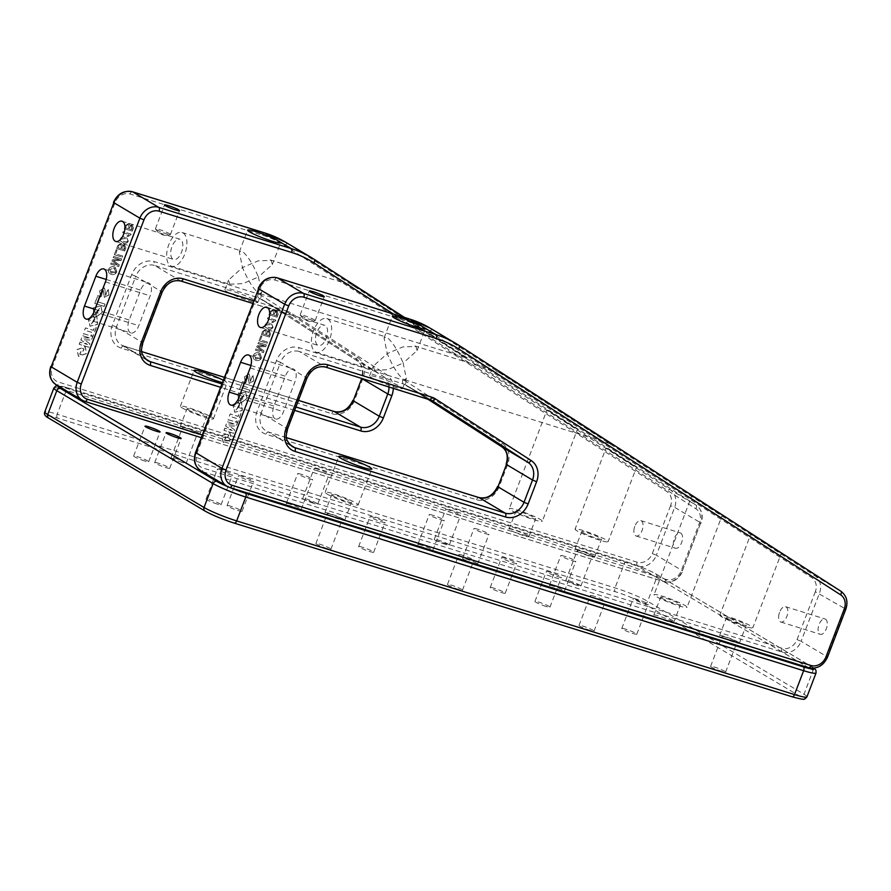<?xml version="1.0" encoding="UTF-8"?>
<svg xmlns="http://www.w3.org/2000/svg" width="891" height="891" viewBox="0 0 891 891"><rect width="100%" height="100%" fill="white"/><g stroke="black" fill="none" stroke-linecap="round" stroke-linejoin="round"><path stroke-width="0.67" stroke-dasharray="4.46 3.34" d="M144.787 461.015A8.03 0.835 -159.1 0 1 137.214 458.141A8.03 0.835 -159.1 0 1 133.661 456.003A8.03 0.835 -159.1 0 1 137.548 456.715A8.03 0.835 -159.1 0 1 145.11 459.589A8.03 0.835 -159.1 0 1 148.663 461.727A8.03 0.835 -159.1 0 1 144.787 461.015M221.313 469.902A8.03 0.835 20.9 0 0 217.426 469.178A8.03 0.835 20.9 0 0 220.979 471.328A8.03 0.835 20.9 0 0 228.553 474.201A8.03 0.835 20.9 0 0 232.44 474.914A8.03 0.835 20.9 0 0 228.887 472.776A8.03 0.835 20.9 0 0 221.313 469.902M217.159 504.039A8.03 0.835 -159.1 0 1 209.585 501.165A8.03 0.835 -159.1 0 1 206.033 499.027A8.03 0.835 -159.1 0 1 209.92 499.74A8.03 0.835 -159.1 0 1 217.482 502.613A8.03 0.835 -159.1 0 1 221.035 504.752A8.03 0.835 -159.1 0 1 217.159 504.039M477.866 529.265A8.03 0.835 20.9 0 0 473.979 528.552A8.03 0.835 20.9 0 0 477.531 530.691A8.03 0.835 20.9 0 0 485.105 533.575A8.03 0.835 20.9 0 0 488.981 534.288A8.03 0.835 20.9 0 0 485.428 532.15A8.03 0.835 20.9 0 0 477.866 529.265M473.7 563.413A8.03 0.835 -159.1 0 1 466.138 560.539A8.03 0.835 -159.1 0 1 462.585 558.401A8.03 0.835 -159.1 0 1 466.472 559.114A8.03 0.835 -159.1 0 1 474.034 561.987A8.03 0.835 -159.1 0 1 477.587 564.126A8.03 0.835 -159.1 0 1 473.7 563.413M550.237 572.289A8.03 0.835 20.9 0 0 546.35 571.577A8.03 0.835 20.9 0 0 549.903 573.715A8.03 0.835 20.9 0 0 557.476 576.6A8.03 0.835 20.9 0 0 561.352 577.312A8.03 0.835 20.9 0 0 557.799 575.174A8.03 0.835 20.9 0 0 550.237 572.289M546.072 606.437A8.03 0.835 -159.1 0 1 538.509 603.563A8.03 0.835 -159.1 0 1 534.956 601.425A8.03 0.835 -159.1 0 1 538.843 602.138A8.03 0.835 -159.1 0 1 546.406 605.011A8.03 0.835 -159.1 0 1 549.959 607.15A8.03 0.835 -159.1 0 1 546.072 606.437M331.185 514.341A8.03 0.835 20.9 0 0 327.298 513.628A8.03 0.835 20.9 0 0 330.851 515.766A8.03 0.835 20.9 0 0 338.413 518.651A8.03 0.835 20.9 0 0 342.3 519.364A8.03 0.835 20.9 0 0 338.747 517.226A8.03 0.835 20.9 0 0 331.185 514.341M327.019 548.488A8.03 0.835 -159.1 0 1 319.457 545.615A8.03 0.835 -159.1 0 1 315.904 543.477A8.03 0.835 -159.1 0 1 319.78 544.189A8.03 0.835 -159.1 0 1 327.353 547.063A8.03 0.835 -159.1 0 1 330.906 549.201A8.03 0.835 -159.1 0 1 327.019 548.488M186.431 428.293A8.03 0.835 20.9 0 0 182.555 427.58A8.03 0.835 20.9 0 0 186.108 429.718A8.03 0.835 20.9 0 0 193.67 432.603A8.03 0.835 20.9 0 0 197.557 433.316A8.03 0.835 20.9 0 0 194.004 431.177A8.03 0.835 20.9 0 0 186.431 428.293M182.276 462.44A8.03 0.835 -159.1 0 1 174.703 459.567A8.03 0.835 -159.1 0 1 171.15 457.428A8.03 0.835 -159.1 0 1 175.037 458.141A8.03 0.835 -159.1 0 1 182.61 461.015A8.03 0.835 -159.1 0 1 186.163 463.153A8.03 0.835 -159.1 0 1 182.276 462.44M462.752 555.305A8.03 0.835 20.9 0 0 458.865 554.592A8.03 0.835 20.9 0 0 462.418 556.73A8.03 0.835 20.9 0 0 469.98 559.604A8.03 0.835 20.9 0 0 473.867 560.316A8.03 0.835 20.9 0 0 470.314 558.178A8.03 0.835 20.9 0 0 462.752 555.305M458.587 589.452A8.03 0.835 -159.1 0 1 451.024 586.579A8.03 0.835 -159.1 0 1 447.471 584.44A8.03 0.835 -159.1 0 1 451.347 585.153A8.03 0.835 -159.1 0 1 458.921 588.027A8.03 0.835 -159.1 0 1 462.474 590.165A8.03 0.835 -159.1 0 1 458.587 589.452M317.998 469.256A8.03 0.835 20.9 0 0 314.122 468.543A8.03 0.835 20.9 0 0 317.675 470.682A8.03 0.835 20.9 0 0 325.237 473.555A8.03 0.835 20.9 0 0 329.124 474.268A8.03 0.835 20.9 0 0 325.571 472.13A8.03 0.835 20.9 0 0 317.998 469.256M313.844 503.404A8.03 0.835 -159.1 0 1 306.27 500.53A8.03 0.835 -159.1 0 1 302.728 498.392A8.03 0.835 -159.1 0 1 306.604 499.105A8.03 0.835 -159.1 0 1 314.178 501.978A8.03 0.835 -159.1 0 1 317.731 504.117A8.03 0.835 -159.1 0 1 313.844 503.404M594.319 596.268A8.03 0.835 20.9 0 0 590.432 595.544A8.03 0.835 20.9 0 0 593.985 597.694A8.03 0.835 20.9 0 0 601.559 600.567A8.03 0.835 20.9 0 0 605.435 601.28A8.03 0.835 20.9 0 0 601.882 599.142A8.03 0.835 20.9 0 0 594.319 596.268M590.154 630.405A8.03 0.835 -159.1 0 1 582.591 627.531A8.03 0.835 -159.1 0 1 579.039 625.393A8.03 0.835 -159.1 0 1 582.926 626.106A8.03 0.835 -159.1 0 1 590.488 628.979A8.03 0.835 -159.1 0 1 594.041 631.118A8.03 0.835 -159.1 0 1 590.154 630.405M449.565 510.22A8.03 0.835 20.9 0 0 445.689 509.507A8.03 0.835 20.9 0 0 449.242 511.646A8.03 0.835 20.9 0 0 456.805 514.519A8.03 0.835 20.9 0 0 460.692 515.232A8.03 0.835 20.9 0 0 457.139 513.093A8.03 0.835 20.9 0 0 449.565 510.22M445.411 544.356A8.03 0.835 -159.1 0 1 437.849 541.483A8.03 0.835 -159.1 0 1 434.296 539.345A8.03 0.835 -159.1 0 1 438.172 540.057A8.03 0.835 -159.1 0 1 445.745 542.931A8.03 0.835 -159.1 0 1 449.298 545.08A8.03 0.835 -159.1 0 1 445.411 544.356M725.887 637.221A8.03 0.835 20.9 0 0 722 636.508A8.03 0.835 20.9 0 0 725.552 638.647A8.03 0.835 20.9 0 0 733.126 641.52A8.03 0.835 20.9 0 0 737.002 642.233A8.03 0.835 20.9 0 0 733.449 640.094A8.03 0.835 20.9 0 0 725.887 637.221M721.721 671.368A8.03 0.835 -159.1 0 1 714.159 668.495A8.03 0.835 -159.1 0 1 710.606 666.357A8.03 0.835 -159.1 0 1 714.493 667.069A8.03 0.835 -159.1 0 1 722.055 669.943A8.03 0.835 -159.1 0 1 725.608 672.081A8.03 0.835 -159.1 0 1 721.721 671.368M581.144 551.173A8.03 0.835 20.9 0 0 577.257 550.46A8.03 0.835 20.9 0 0 580.809 552.598A8.03 0.835 20.9 0 0 588.372 555.472A8.03 0.835 20.9 0 0 592.259 556.184A8.03 0.835 20.9 0 0 588.706 554.046A8.03 0.835 20.9 0 0 581.144 551.173M576.978 585.32A8.03 0.835 -159.1 0 1 569.416 582.447A8.03 0.835 -159.1 0 1 565.863 580.308A8.03 0.835 -159.1 0 1 569.739 581.021A8.03 0.835 -159.1 0 1 577.312 583.895A8.03 0.835 -159.1 0 1 580.865 586.033A8.03 0.835 -159.1 0 1 576.978 585.32M564.694 556.307A8.03 0.835 20.9 0 0 560.818 555.594A8.03 0.835 20.9 0 0 564.371 557.733A8.03 0.835 20.9 0 0 571.933 560.606A8.03 0.835 20.9 0 0 575.82 561.319A8.03 0.835 20.9 0 0 572.267 559.18A8.03 0.835 20.9 0 0 564.694 556.307M553.3 586.144A8.03 0.835 20.9 0 0 549.424 585.432A8.03 0.835 20.9 0 0 552.977 587.57A8.03 0.835 20.9 0 0 560.539 590.443A8.03 0.835 20.9 0 0 564.426 591.167A8.03 0.835 20.9 0 0 560.873 589.018A8.03 0.835 20.9 0 0 553.3 586.144M637.076 599.331A8.03 0.835 20.9 0 0 633.189 598.618A8.03 0.835 20.9 0 0 636.742 600.757A8.03 0.835 20.9 0 0 644.304 603.63A8.03 0.835 20.9 0 0 648.191 604.343A8.03 0.835 20.9 0 0 644.638 602.205A8.03 0.835 20.9 0 0 637.076 599.331M625.671 629.169A8.03 0.835 20.9 0 0 621.795 628.456A8.03 0.835 20.9 0 0 625.348 630.594A8.03 0.835 20.9 0 0 632.911 633.468A8.03 0.835 20.9 0 0 636.798 634.192A8.03 0.835 20.9 0 0 633.245 632.042A8.03 0.835 20.9 0 0 625.671 629.169M433.126 515.343A8.03 0.835 20.9 0 0 429.25 514.63A8.03 0.835 20.9 0 0 432.803 516.769A8.03 0.835 20.9 0 0 440.366 519.642A8.03 0.835 20.9 0 0 444.253 520.355A8.03 0.835 20.9 0 0 440.7 518.217A8.03 0.835 20.9 0 0 433.126 515.343M421.733 545.192A8.03 0.835 20.9 0 0 417.846 544.479A8.03 0.835 20.9 0 0 421.398 546.617A8.03 0.835 20.9 0 0 428.972 549.491A8.03 0.835 20.9 0 0 432.859 550.204A8.03 0.835 20.9 0 0 429.306 548.065A8.03 0.835 20.9 0 0 421.733 545.192M505.498 558.367A8.03 0.835 20.9 0 0 501.622 557.655A8.03 0.835 20.9 0 0 505.175 559.793A8.03 0.835 20.9 0 0 512.737 562.667A8.03 0.835 20.9 0 0 516.624 563.379A8.03 0.835 20.9 0 0 513.071 561.241A8.03 0.835 20.9 0 0 505.498 558.367M494.104 588.216A8.03 0.835 20.9 0 0 490.228 587.503A8.03 0.835 20.9 0 0 493.781 589.642A8.03 0.835 20.9 0 0 501.343 592.515A8.03 0.835 20.9 0 0 505.23 593.228A8.03 0.835 20.9 0 0 501.678 591.089A8.03 0.835 20.9 0 0 494.104 588.216M301.559 474.391A8.03 0.835 20.9 0 0 297.683 473.667A8.03 0.835 20.9 0 0 301.236 475.805A8.03 0.835 20.9 0 0 308.798 478.69A8.03 0.835 20.9 0 0 312.685 479.403A8.03 0.835 20.9 0 0 309.132 477.264A8.03 0.835 20.9 0 0 301.559 474.391M290.165 504.228A8.03 0.835 20.9 0 0 286.278 503.515A8.03 0.835 20.9 0 0 289.831 505.654A8.03 0.835 20.9 0 0 297.405 508.527A8.03 0.835 20.9 0 0 301.281 509.24A8.03 0.835 20.9 0 0 297.728 507.102A8.03 0.835 20.9 0 0 290.165 504.228M373.93 517.404A8.03 0.835 20.9 0 0 370.055 516.691A8.03 0.835 20.9 0 0 373.607 518.829A8.03 0.835 20.9 0 0 381.17 521.714A8.03 0.835 20.9 0 0 385.057 522.427A8.03 0.835 20.9 0 0 381.504 520.288A8.03 0.835 20.9 0 0 373.93 517.404M362.537 547.252A8.03 0.835 20.9 0 0 358.65 546.539A8.03 0.835 20.9 0 0 362.203 548.678A8.03 0.835 20.9 0 0 369.776 551.551A8.03 0.835 20.9 0 0 373.663 552.264A8.03 0.835 20.9 0 0 370.11 550.126A8.03 0.835 20.9 0 0 362.537 547.252M158.598 463.275A8.03 0.835 20.9 0 0 154.711 462.552A8.03 0.835 20.9 0 0 158.264 464.701A8.03 0.835 20.9 0 0 165.837 467.575A8.03 0.835 20.9 0 0 169.713 468.287A8.03 0.835 20.9 0 0 166.16 466.149A8.03 0.835 20.9 0 0 158.598 463.275M242.363 476.451A8.03 0.835 20.9 0 0 238.487 475.738A8.03 0.835 20.9 0 0 242.04 477.877A8.03 0.835 20.9 0 0 249.603 480.75A8.03 0.835 20.9 0 0 253.489 481.463A8.03 0.835 20.9 0 0 249.937 479.325A8.03 0.835 20.9 0 0 242.363 476.451M230.969 506.3A8.03 0.835 20.9 0 0 227.082 505.576A8.03 0.835 20.9 0 0 230.635 507.725A8.03 0.835 20.9 0 0 238.209 510.599A8.03 0.835 20.9 0 0 242.096 511.311A8.03 0.835 20.9 0 0 238.543 509.173A8.03 0.835 20.9 0 0 230.969 506.3M81.237 354.785L79.811 354.25L82.518 348.414L84.122 349.005L81.237 354.785M81.092 354.696L79.667 354.161L82.373 348.325L83.977 348.916L81.092 354.696M77.005 349.584L85.146 346.733L86.46 353.426L78.408 356.322L77.005 349.584M77.149 349.673L85.291 346.811L86.605 353.504L78.553 356.4L77.149 349.673M156.337 229.622A8.03 0.835 20.9 0 0 163.989 232.963A8.03 0.835 20.9 0 0 170.248 234.623A8.03 0.835 20.9 0 0 170.415 234.533A8.03 0.835 20.9 0 0 169.49 233.72A8.03 0.835 20.9 0 0 161.193 230.145A8.03 0.835 20.9 0 0 155.413 228.809A8.03 0.835 20.9 0 0 155.48 228.987A8.03 0.835 20.9 0 0 156.337 229.622M170.248 234.623L165.47 235.436L165.626 234.856L158.598 232.662C162.741 235.168 165.091 235.903 165.626 234.856L179.926 239.222A10.603 5.446 107.3 0 1 180.539 239.49A10.603 5.446 107.3 0 1 181.775 251.574A10.603 5.446 107.3 0 1 173.622 259.459A10.603 5.446 107.3 0 1 173.01 259.192A10.603 5.446 107.3 0 1 171.774 247.108A10.603 5.446 107.3 0 1 179.926 239.222M229.711 284.184L242.853 283.661L258.412 277.012C252.955 264.092 247.575 255.539 242.252 251.362L241.338 250.939L239.311 251.919L242.497 267.545L258.056 260.896L271.198 260.372L272.323 264.527L258.412 277.012L261.586 292.638L259.571 293.618L258.657 293.195C253.334 289.007 247.943 280.465 242.497 267.545L228.586 280.03L229.711 284.184M183.045 232.93A17.664 9.077 107.3 0 1 185.105 253.066A17.664 9.077 107.3 0 1 171.529 266.209A17.664 9.077 107.3 0 1 170.504 265.752A17.664 9.077 107.3 0 1 168.444 245.615A17.664 9.077 107.3 0 1 182.031 232.473A17.664 9.077 107.3 0 1 183.045 232.93M466.205 357.814L355.721 286.679L466.761 358.126L259.571 293.618M680.791 533.13A8.03 4.121 107.3 0 1 681.726 542.285A8.03 4.121 107.3 0 1 675.556 548.266A8.03 4.121 107.3 0 1 675.1 548.054A8.03 4.121 107.3 0 1 674.153 538.899A8.03 4.121 107.3 0 1 680.334 532.929A8.03 4.121 107.3 0 1 680.791 533.13M641.32 520.845A8.03 4.121 107.3 0 1 642.255 530A8.03 4.121 107.3 0 1 636.085 535.981A8.03 4.121 107.3 0 1 635.628 535.769A8.03 4.121 107.3 0 1 634.347 527.728A8.03 4.121 107.3 0 1 634.748 526.447A8.03 4.121 107.3 0 1 640.863 520.645A8.03 4.121 107.3 0 1 641.32 520.845M582.914 532.718A10.603 1.103 20.9 0 0 593.874 537.429A10.603 1.103 20.9 0 0 601.503 539.2A10.603 1.103 20.9 0 0 600.278 538.119A10.603 1.103 20.9 0 0 589.319 533.408A10.603 1.103 20.9 0 0 581.689 531.637A10.603 1.103 20.9 0 0 582.914 532.718M593.439 556.029A10.603 1.103 -159.1 0 1 594.665 557.109A10.603 1.103 -159.1 0 1 587.035 555.338A10.603 1.103 -159.1 0 1 576.076 550.627A10.603 1.103 -159.1 0 1 574.851 549.547A10.603 1.103 -159.1 0 1 582.48 551.317A10.603 1.103 -159.1 0 1 593.439 556.029M634.292 466.015L608.297 449.287L636.53 467.263L608.096 541.717A17.664 1.849 20.9 0 0 606.069 539.924A17.664 1.849 20.9 0 0 587.804 532.072A17.664 1.849 20.9 0 0 575.096 529.12A17.664 1.849 20.9 0 0 577.123 530.913A17.664 1.849 20.9 0 0 595.388 538.765A17.664 1.849 20.9 0 0 608.096 541.717M517.125 512.236A10.603 1.103 20.9 0 0 528.085 516.947A10.603 1.103 20.9 0 0 535.714 518.718A10.603 1.103 20.9 0 0 534.5 517.638A10.603 1.103 20.9 0 0 523.54 512.926A10.603 1.103 20.9 0 0 515.911 511.156A10.603 1.103 20.9 0 0 517.125 512.236M527.661 535.547A10.603 1.103 -159.1 0 1 528.875 536.627A10.603 1.103 -159.1 0 1 521.246 534.856A10.603 1.103 -159.1 0 1 510.287 530.145A10.603 1.103 -159.1 0 1 509.073 529.065A10.603 1.103 -159.1 0 1 516.702 530.836A10.603 1.103 -159.1 0 1 527.661 535.547M575.207 427.981L549.212 411.252L577.457 429.228L542.318 521.246A17.664 1.849 20.9 0 0 540.28 519.442A17.664 1.849 20.9 0 0 522.026 511.59A17.664 1.849 20.9 0 0 509.307 508.638A17.664 1.849 20.9 0 0 511.334 510.432A17.664 1.849 20.9 0 0 529.599 518.295A17.664 1.849 20.9 0 0 542.318 521.246M226.86 291.647A17.664 1.849 20.9 0 0 245.125 299.499A17.664 1.849 20.9 0 0 257.844 302.45A17.664 1.849 20.9 0 0 255.806 300.657A17.664 1.849 20.9 0 0 237.541 292.805A17.664 1.849 20.9 0 0 224.833 289.853A17.664 1.849 20.9 0 0 226.86 291.647M223.162 380.201A17.664 1.849 -159.1 0 1 225.033 381.237A17.664 1.849 -159.1 0 1 227.071 383.03A17.664 1.849 -159.1 0 1 222.271 382.54M182.421 408.033A17.664 1.849 20.9 0 0 200.675 415.897A17.664 1.849 20.9 0 0 213.394 418.848A17.664 1.849 20.9 0 0 211.367 417.044A17.664 1.849 20.9 0 0 193.102 409.192A17.664 1.849 20.9 0 0 180.383 406.24A17.664 1.849 20.9 0 0 182.421 408.033M188.201 409.838A10.603 1.103 20.9 0 0 199.161 414.549A10.603 1.103 20.9 0 0 206.79 416.32A10.603 1.103 20.9 0 0 205.576 415.251A10.603 1.103 20.9 0 0 194.617 410.528A10.603 1.103 20.9 0 0 186.987 408.757A10.603 1.103 20.9 0 0 188.201 409.838M198.738 433.149A10.603 1.103 -159.1 0 1 199.952 434.229A10.603 1.103 -159.1 0 1 192.322 432.458A10.603 1.103 -159.1 0 1 181.374 427.747A10.603 1.103 -159.1 0 1 180.149 426.666A10.603 1.103 -159.1 0 1 187.778 428.437A10.603 1.103 -159.1 0 1 198.738 433.149M130.231 332.688A10.603 5.446 107.3 0 1 129.206 320.003L140.611 290.154A10.603 5.446 107.3 0 1 146.815 282.859L150.791 285.22A10.603 5.446 107.3 0 1 150.156 295.834L138.762 325.683A10.603 5.446 107.3 0 1 130.832 332.956A10.603 5.446 107.3 0 1 130.231 332.688M94.791 303.408L97.765 295.612L99.413 296.124L97.297 301.659L105.049 304.076L104.191 306.337L94.791 303.408L97.91 295.701L99.558 296.213L97.442 301.748L105.194 304.154L104.336 306.426L94.936 303.497M84.589 330.138L85.447 327.866L93.299 330.316L94.546 327.053L96.172 327.554L92.809 336.353L91.194 335.84L92.441 332.577L84.589 330.138L85.592 327.955L93.444 330.405L94.691 327.131L96.317 327.643L92.954 336.43L91.339 335.929L92.586 332.666L84.734 330.216M79.199 344.238L80.012 342.133L87.351 344.416L80.836 339.961L81.649 337.834L89.835 337.934L82.484 335.64L83.286 333.546L92.753 336.497L91.472 339.85L84.333 339.839L89.958 343.837L88.677 347.189L79.344 344.327L80.157 342.211L87.496 344.505L80.981 340.039L81.794 337.912L89.98 338.012L82.629 335.729L83.431 333.635L92.898 336.575L91.617 339.939L84.478 339.928L90.102 343.926L88.822 347.278L79.344 344.327M101.953 294.765L100.928 296.915L100.349 296.614L99.636 290.8L104.637 288.049L105.762 295.534L106.931 291.613L108.49 289.642L108.925 294.999L104.381 297.46L103.334 290.132L100.783 296.826L99.491 290.711L104.492 287.971L105.628 295.444L106.786 291.524L108.346 289.553L108.78 294.91L104.236 297.371L103.189 290.054L101.641 294.587M96.284 313.855L94.958 314.746L93.778 313.699L93.923 315.548L93.154 307.696L100.705 305.992L102.198 312.262L96.785 316.416L95.827 315.548L99.536 308.175L95.226 313.42L96.428 313.944L95.103 314.835L93.923 313.777L93.923 315.548M94.212 316.851L94.624 318.321L91.205 323.956L95.515 318.711L94.702 318.343L95.359 316.717L96.718 316.55L97.409 324.369L89.946 326.117L88.376 319.791L93.9 315.637L92.441 317.051L94.212 316.851L94.624 318.321M111.13 262.945L110.684 264.092L118.581 266.554L119.238 264.839L113.357 260.629L120.864 260.573L121.521 258.858L113.625 256.408L113.19 257.555L119.862 259.637L112.389 259.66L111.932 260.851L117.801 265.028L111.13 262.945L110.684 264.092M117.801 245.471L116.654 248.489L124.54 250.939L125.687 247.954L124.651 244.68L122.479 245.37L121.187 243.221L117.801 245.471L116.654 248.489M116.799 248.567L124.684 251.028L125.831 248.043L125.208 244.947L122.479 245.37M122.624 245.459L121.187 243.221L117.946 245.56M130.988 234.066L123.092 231.615L122.702 232.64L128.85 234.556L126.945 236.148L127.87 236.438L131.133 234.155L123.092 231.615M125.386 225.612L124.228 228.631L132.124 231.081L133.271 228.096L132.224 224.822L130.064 225.512L128.772 223.363L125.386 225.612L124.228 228.631M124.372 228.709L132.269 231.17L133.416 228.185L132.781 225.089L130.064 225.512M130.209 225.601L128.772 223.363L125.531 225.701M120.285 240.893L123.214 242.697C125.23 243.655 126.901 243.198 128.226 241.305L126.89 238.097L125.23 237.418C123.225 236.449 121.555 236.917 120.229 238.81L120.285 240.893L123.214 242.697M116.164 249.747L114.282 254.681L122.178 257.143L122.613 255.995L115.63 253.824L117.077 250.037L116.164 249.747L114.282 254.681M108.591 269.282C108 271.855 108.836 273.504 111.108 274.25C113.48 275.063 115.34 274.25 116.688 271.8L115.173 267.3L114.048 266.81C111.731 266.064 109.905 266.888 108.591 269.282L108.735 269.372C108.145 271.944 108.98 273.593 111.252 274.328L110.139 273.815L111.252 274.328C113.625 275.152 115.485 274.339 116.832 271.889L116.688 271.8M355.721 286.679L355.164 286.379M608.297 449.287L606.047 448.039L575.096 529.12M549.212 411.252L546.974 410.005L509.307 508.638M146.815 282.859A10.603 5.446 107.3 0 1 148.53 282.87A10.603 5.446 107.3 0 1 150.791 285.22L161.828 291.78L142.46 342.523L116.398 327.03L135.777 276.299L146.815 282.859M129.117 226.971L128.46 228.697L125.731 227.851L126.745 225.3L128.349 224.521L128.972 226.882L128.315 228.619L125.586 227.762L126.6 225.211L128.349 224.521L128.972 226.882M132.369 228.241L131.801 229.744L129.373 228.987L130.442 226.448L131.69 225.946L131.656 229.655L129.228 228.898L130.298 226.359L131.69 225.946L132.224 228.152M123.236 231.693L122.702 232.64M122.847 232.729L128.85 234.556M128.995 234.645L126.945 236.148M127.09 236.238L127.87 236.438M128.014 236.527L130.732 234.734M130.877 234.823L131.133 234.155M123.359 242.786C125.375 243.744 127.045 243.276 128.371 241.383L128.226 241.305M128.371 241.383L127.034 238.187L125.23 237.418M125.375 237.507C123.37 236.538 121.699 237.006 120.374 238.899L120.229 238.81M120.374 238.899L120.43 240.971M127.458 241.116L126.489 242.062L122.056 241.049L121.287 239.178L124.985 238.532L126.689 239.234L127.458 241.116L126.344 241.973L121.911 240.96L121.143 239.1L124.84 238.454L126.544 239.156L127.313 241.027M121.532 246.829L120.875 248.556L118.147 247.709L119.16 245.159L120.764 244.379L121.399 246.74L120.731 248.466L118.002 247.62L119.015 245.07L120.764 244.379L121.399 246.74M124.785 248.099L124.217 249.603L121.789 248.845L122.858 246.306L124.105 245.793L124.072 249.513L121.644 248.756L122.713 246.217L124.105 245.793L124.64 248.01M114.427 254.77L122.178 257.143M122.323 257.232L122.613 255.995M122.758 256.085L115.63 253.824M115.774 253.902L117.077 250.037M117.222 250.115L116.309 249.836M110.829 264.181L118.581 266.554M118.726 266.643L119.238 264.839M119.383 264.928L113.357 260.629M113.502 260.707L120.864 260.573M121.009 260.662L121.521 258.858M121.666 258.947L113.625 256.408M113.77 256.497L113.19 257.555M113.335 257.644L119.862 259.637M120.007 259.715L112.389 259.66M112.533 259.749L111.932 260.851M112.077 260.929L117.801 265.028M117.946 265.117L111.275 263.034M116.832 271.889L115.318 267.389L114.048 266.81M114.193 266.899C111.876 266.153 110.05 266.977 108.735 269.372M113.77 268.046L114.761 268.481L113.625 267.968L115.785 271.51L111.542 273.091L110.595 272.679L111.687 273.181L109.649 269.661L113.77 268.046L115.93 271.599L111.542 273.091L109.504 269.572L113.77 268.046M122.034 221.202L158.598 232.662M94.769 318.399L91.35 324.046L95.66 318.8L94.847 318.432L95.504 316.806L96.863 316.639L97.553 324.458L90.091 326.195L88.521 319.88L94.045 315.726L92.586 317.14L94.357 316.94M94.067 315.637L93.299 307.785L100.85 306.081L102.342 312.351L96.93 316.494L95.972 315.637L96.384 313.888M96.529 313.977L99.681 308.264L95.37 313.509L96.428 313.944M225.98 440.833L224.554 440.288L227.272 434.463L228.876 435.053L225.98 440.833M225.835 440.744L224.409 440.21L227.127 434.374L228.731 434.964L225.835 440.744M221.748 435.632L229.889 432.781L231.214 439.475L223.162 442.37L221.748 435.632M221.892 435.721L230.034 432.859L231.359 439.553L223.307 442.448L221.892 435.721M301.08 315.67A8.03 0.835 20.9 0 0 308.731 319.011A8.03 0.835 20.9 0 0 314.991 320.671A8.03 0.835 20.9 0 0 315.158 320.582A8.03 0.835 20.9 0 0 314.233 319.769A8.03 0.835 20.9 0 0 305.936 316.194A8.03 0.835 20.9 0 0 300.156 314.857A8.03 0.835 20.9 0 0 300.222 315.035A8.03 0.835 20.9 0 0 301.08 315.67M314.991 320.671L310.224 321.484L310.369 320.905L303.352 318.711C307.495 321.217 309.834 321.952 310.369 320.905L324.669 325.271A10.603 5.446 107.3 0 1 325.282 325.538A10.603 5.446 107.3 0 1 326.518 337.622A10.603 5.446 107.3 0 1 318.365 345.508A10.603 5.446 107.3 0 1 317.764 345.24A10.603 5.446 107.3 0 1 316.528 333.156A10.603 5.446 107.3 0 1 324.669 325.271M374.454 370.233L387.596 369.709L403.155 363.06C397.709 350.141 392.318 341.587 386.995 337.411L386.081 336.987L384.066 337.967L387.24 353.593L402.799 346.944L415.941 346.421L417.066 350.575L403.155 363.06L406.341 378.686L404.314 379.666L403.4 379.243C398.077 375.055 392.697 366.513 387.24 353.593L373.329 366.078L374.454 370.233M327.788 318.978A17.664 9.077 107.3 0 1 329.848 339.115A17.664 9.077 107.3 0 1 316.272 352.257A17.664 9.077 107.3 0 1 315.247 351.8A17.664 9.077 107.3 0 1 313.186 331.664A17.664 9.077 107.3 0 1 326.774 318.521A17.664 9.077 107.3 0 1 327.788 318.978M610.948 443.863L500.475 372.728L611.516 444.163L404.314 379.666M825.534 619.178A8.03 4.121 107.3 0 1 826.48 628.333A8.03 4.121 107.3 0 1 820.299 634.314A8.03 4.121 107.3 0 1 819.843 634.102A8.03 4.121 107.3 0 1 818.907 624.947A8.03 4.121 107.3 0 1 825.077 618.978A8.03 4.121 107.3 0 1 825.534 619.178M786.074 606.894A8.03 4.121 107.3 0 1 787.009 616.049A8.03 4.121 107.3 0 1 780.828 622.018A8.03 4.121 107.3 0 1 780.371 621.818A8.03 4.121 107.3 0 1 779.09 613.776A8.03 4.121 107.3 0 1 779.491 612.496A8.03 4.121 107.3 0 1 785.606 606.693A8.03 4.121 107.3 0 1 786.074 606.894M727.657 618.766A10.603 1.103 20.9 0 0 738.617 623.477A10.603 1.103 20.9 0 0 746.246 625.248A10.603 1.103 20.9 0 0 745.021 624.168A10.603 1.103 20.9 0 0 734.073 619.457A10.603 1.103 20.9 0 0 726.443 617.686A10.603 1.103 20.9 0 0 727.657 618.766M738.182 642.077A10.603 1.103 -159.1 0 1 739.407 643.157A10.603 1.103 -159.1 0 1 731.778 641.386A10.603 1.103 -159.1 0 1 720.819 636.675A10.603 1.103 -159.1 0 1 719.605 635.595A10.603 1.103 -159.1 0 1 727.234 637.366A10.603 1.103 -159.1 0 1 738.182 642.077M779.035 552.064L753.04 535.335L781.284 553.311L752.85 627.765A17.664 1.849 20.9 0 0 750.812 625.972A17.664 1.849 20.9 0 0 732.547 618.12A17.664 1.849 20.9 0 0 719.839 615.169A17.664 1.849 20.9 0 0 721.866 616.962A17.664 1.849 20.9 0 0 740.131 624.814A17.664 1.849 20.9 0 0 752.85 627.765M661.868 598.284A10.603 1.103 20.9 0 0 672.828 602.995A10.603 1.103 20.9 0 0 680.457 604.766A10.603 1.103 20.9 0 0 679.243 603.686A10.603 1.103 20.9 0 0 668.283 598.975A10.603 1.103 20.9 0 0 660.654 597.204A10.603 1.103 20.9 0 0 661.868 598.284M672.404 621.595A10.603 1.103 -159.1 0 1 673.618 622.675A10.603 1.103 -159.1 0 1 665.989 620.904A10.603 1.103 -159.1 0 1 655.041 616.193A10.603 1.103 -159.1 0 1 653.816 615.113A10.603 1.103 -159.1 0 1 661.445 616.884A10.603 1.103 -159.1 0 1 672.404 621.595M719.95 514.029L693.955 497.301L722.2 515.276L687.061 607.294A17.664 1.849 20.9 0 0 685.034 605.49A17.664 1.849 20.9 0 0 666.769 597.638A17.664 1.849 20.9 0 0 654.05 594.687A17.664 1.849 20.9 0 0 656.088 596.48A17.664 1.849 20.9 0 0 674.342 604.343A17.664 1.849 20.9 0 0 687.061 607.294M371.614 377.695A17.664 1.849 20.9 0 0 389.868 385.547A17.664 1.849 20.9 0 0 402.587 388.498A17.664 1.849 20.9 0 0 400.549 386.705A17.664 1.849 20.9 0 0 382.295 378.853A17.664 1.849 20.9 0 0 369.576 375.902A17.664 1.849 20.9 0 0 371.614 377.695M327.164 494.082A17.664 1.849 20.9 0 0 345.43 501.945A17.664 1.849 20.9 0 0 358.137 504.896A17.664 1.849 20.9 0 0 356.11 503.092A17.664 1.849 20.9 0 0 337.845 495.24A17.664 1.849 20.9 0 0 325.137 492.289A17.664 1.849 20.9 0 0 327.164 494.082M332.956 495.886A10.603 1.103 20.9 0 0 343.915 500.597A10.603 1.103 20.9 0 0 351.544 502.368A10.603 1.103 20.9 0 0 350.319 501.299A10.603 1.103 20.9 0 0 339.36 496.577A10.603 1.103 20.9 0 0 331.73 494.806A10.603 1.103 20.9 0 0 332.956 495.886M343.481 519.197A10.603 1.103 -159.1 0 1 344.706 520.277A10.603 1.103 -159.1 0 1 337.076 518.506A10.603 1.103 -159.1 0 1 326.117 513.795A10.603 1.103 -159.1 0 1 324.892 512.715A10.603 1.103 -159.1 0 1 332.521 514.486A10.603 1.103 -159.1 0 1 343.481 519.197M274.974 418.737A10.603 5.446 107.3 0 1 273.96 406.051L285.354 376.202A10.603 5.446 107.3 0 1 291.557 368.907L295.534 371.269A10.603 5.446 107.3 0 1 294.91 381.883L283.505 411.731A10.603 5.446 107.3 0 1 275.586 419.004A10.603 5.446 107.3 0 1 274.974 418.737M239.534 389.456L242.519 381.66L244.156 382.172L242.04 387.708L249.803 390.124L248.934 392.385L239.534 389.456L242.664 381.749L244.301 382.261L242.185 387.797L249.948 390.202L249.079 392.474L239.679 389.545M229.332 416.186L230.201 413.914L238.053 416.364L239.3 413.101L240.915 413.602L237.563 422.401L235.937 421.889L237.184 418.625L229.332 416.186L230.346 414.003L238.198 416.453L239.445 413.179L241.06 413.691L237.708 422.479L236.082 421.978L237.329 418.714L229.477 416.264M223.942 430.286L224.755 428.181L232.106 430.464L225.579 426.009L226.392 423.882L234.578 423.982L227.227 421.688L228.029 419.594L237.507 422.546L236.226 425.898L229.076 425.887L234.701 429.885L233.42 433.238L224.087 430.375L224.9 428.259L232.25 430.553L225.724 426.087L226.537 423.96L234.723 424.06L227.372 421.777L228.174 419.683L237.652 422.624L236.371 425.987L229.221 425.976L234.845 429.974L233.565 433.327L224.087 430.375M246.696 380.813L245.671 382.963L245.092 382.662L244.379 376.848L249.38 374.097L250.516 381.582L251.674 377.661L253.233 375.69L253.668 381.047L249.135 383.509L248.077 376.18L245.526 382.874L244.234 376.759L249.246 374.02L250.371 381.493L251.529 377.572L253.089 375.601L253.523 380.958L248.99 383.42L247.932 376.102L246.384 380.635M241.038 399.903L239.701 400.794L238.521 399.747L238.677 401.596L237.897 393.744L245.448 392.04L246.941 398.31L241.528 402.465L240.57 401.596L244.279 394.223L239.969 399.469L241.183 399.992L239.846 400.883L238.665 399.825L238.677 401.596M238.955 402.899L239.367 404.369L235.948 410.005L240.258 404.759L239.445 404.391L240.102 402.765L241.472 402.598L242.152 410.417L234.689 412.165L233.119 405.839L238.643 401.685L237.184 403.1L238.955 402.899L239.367 404.369M255.873 348.994L255.439 350.141L263.324 352.602L263.981 350.887L258.1 346.666L265.607 346.621L266.264 344.906L258.368 342.456L257.933 343.603L264.616 345.686L257.131 345.708L256.675 346.9L262.555 351.076L255.873 348.994L255.439 350.141M262.544 331.519L261.397 334.537L269.294 336.987L270.43 334.002L269.394 330.728L267.222 331.419L265.941 329.269L262.544 331.519L261.397 334.537M261.542 334.615L269.438 337.076L270.574 334.092L269.951 330.995L267.222 331.419M267.367 331.508L265.941 329.269L262.689 331.608M275.731 320.114L267.835 317.664L267.445 318.688L273.593 320.604L271.688 322.197L272.624 322.486L275.876 320.203L267.835 317.664M270.129 311.661L268.982 314.679L276.867 317.129L278.014 314.144L276.978 310.87L274.807 311.56L273.515 309.411L270.129 311.661L268.982 314.679M269.127 314.757L277.012 317.218L278.159 314.233L277.535 311.137L274.807 311.56M274.951 311.65L273.515 309.411L270.274 311.75M265.039 326.93L267.957 328.746C269.973 329.703 271.644 329.236 272.969 327.353L271.644 324.146L269.984 323.466C267.968 322.497 266.298 322.965 264.972 324.859L265.039 326.93L267.957 328.746M260.918 335.796L259.025 340.73L266.921 343.191L267.356 342.044L260.372 339.872L261.82 336.085L260.918 335.796L259.025 340.73M253.334 355.331C252.743 357.904 253.579 359.552 255.862 360.298C258.234 361.111 260.094 360.298 261.442 357.848L259.916 353.348L258.802 352.858C256.474 352.112 254.648 352.936 253.334 355.331L253.478 355.42C252.888 357.993 253.723 359.641 256.007 360.376L254.882 359.864L256.007 360.376C258.379 361.2 260.239 360.387 261.586 357.937L261.442 357.848M500.475 372.728L414.816 345.931M753.04 535.335L750.801 534.088L719.839 615.169M693.955 497.301L691.717 496.053L654.05 594.687M291.557 368.907A10.603 5.446 107.3 0 1 293.284 368.919A10.603 5.446 107.3 0 1 295.534 371.269L306.571 377.829L287.203 428.571L261.152 413.079L280.52 362.347L291.557 368.907M273.871 313.019L273.203 314.746L270.474 313.899L271.488 311.349L273.091 310.569L273.726 312.93L273.058 314.668L270.329 313.81L271.343 311.26L273.091 310.569L273.726 312.93M277.112 314.289L276.544 315.793L274.116 315.035L275.185 312.496L276.433 311.995L276.399 315.704L273.971 314.946L275.041 312.407L276.433 311.995L276.967 314.2M267.979 317.742L267.445 318.688M267.59 318.778L273.593 320.604M273.737 320.693L271.688 322.197M271.833 322.286L272.624 322.486M272.769 322.575L275.475 320.782M275.62 320.871L275.876 320.203M268.102 328.835C270.118 329.793 271.788 329.325 273.114 327.431L272.969 327.353M273.114 327.431L271.788 324.235L269.984 323.466M270.129 323.544C268.113 322.587 266.442 323.054 265.117 324.948L264.972 324.859M265.117 324.948L265.184 327.019M272.201 327.164L271.232 328.111L266.799 327.097L266.03 325.226L269.728 324.58L271.432 325.282L272.201 327.164L271.087 328.022L266.654 327.008L265.886 325.148L269.583 324.502L271.287 325.204L272.056 327.075M266.286 332.878L265.618 334.604L262.89 333.757L263.903 331.207L265.518 330.416L266.142 332.788L265.473 334.515L262.745 333.668L263.758 331.118L265.518 330.416L266.142 332.788M269.539 334.147L268.959 335.651L266.532 334.893L267.601 332.354L268.859 331.842L269.394 334.058L268.815 335.562L266.387 334.804L267.456 332.265L268.859 331.842L269.394 334.058M259.17 340.819L266.921 343.191M267.066 343.28L267.356 342.044M267.5 342.133L260.372 339.872M260.517 339.95L261.82 336.085M261.965 336.163L261.063 335.885M255.583 350.23L263.324 352.602M263.469 352.691L263.981 350.887M264.126 350.976L258.1 346.666M258.245 346.755L265.607 346.621M265.752 346.71L266.264 344.906M266.409 344.995L258.368 342.456M258.513 342.545L257.933 343.603M258.078 343.692L264.616 345.686M264.761 345.764L257.131 345.708M257.276 345.786L256.675 346.9M256.82 346.978L262.555 351.076M262.7 351.165L256.018 349.083M261.586 357.937L260.061 353.437L258.802 352.858M258.947 352.947C256.619 352.201 254.793 353.025 253.478 355.42M258.513 354.095L259.504 354.529L258.368 354.017L260.528 357.558L256.285 359.14L255.349 358.728L256.43 359.229L254.392 355.709L258.513 354.095L260.673 357.647L256.285 359.14L254.247 355.62L258.513 354.095M266.777 307.25L303.352 318.711M239.512 404.447L236.093 410.083L240.403 404.848L239.59 404.481L240.247 402.855L241.617 402.687L242.296 410.506L234.834 412.243L233.264 405.928L238.788 401.774L237.329 403.189L239.1 402.988M238.821 401.685L238.042 393.833L245.593 392.118L247.085 398.4L241.673 402.543L240.715 401.685L241.127 399.936M241.272 400.026L244.424 394.312L240.113 399.558L241.183 399.992M227.127 486.397A22.487 2.35 20.9 0 0 229.934 487.566M813.873 668.183A22.487 2.35 20.9 0 0 811.601 666.568L655.275 573.637A22.487 2.35 20.9 0 0 626.729 561.887L68.874 388.22A22.487 2.35 20.9 0 0 58.26 386.015M205.019 511.055A3.208 2.74 -59.3 0 0 205.52 511.278L49.194 418.347A22.487 2.35 -159.1 0 1 57.481 418.057L615.325 591.724A22.487 2.35 -159.1 0 1 643.881 603.485L800.207 696.417A22.487 2.35 -159.1 0 1 791.921 696.706L234.066 523.039M643.881 603.485A3.208 2.74 -59.3 0 0 647.657 601.314L656.767 577.446L813.093 670.377L803.983 694.245L647.657 601.314A25.694 2.684 20.9 0 0 615.024 587.882L57.169 414.215L66.29 390.336L624.134 564.003L615.024 587.882A3.208 1.648 -72.7 0 0 615.325 591.724M811.601 666.568A3.208 2.74 120.7 0 1 813.093 670.377A25.694 2.684 -159.1 0 1 816.045 672.983M806.934 696.862A25.694 2.684 20.9 0 0 803.983 694.245A3.208 2.74 -59.3 0 1 800.207 696.417M626.729 561.887A3.208 1.648 -72.7 0 0 626.54 561.798A3.208 1.648 -72.7 0 0 624.134 564.003A25.694 2.684 -159.1 0 1 656.767 577.446A3.208 2.74 120.7 0 0 655.275 573.637M53.861 388.053A25.694 2.684 -159.1 0 1 66.29 390.336A3.208 1.648 -72.7 0 1 68.696 388.131L57.737 385.692M57.481 418.057A3.208 1.648 -72.7 0 1 57.169 414.215A25.694 2.684 20.9 0 0 44.75 411.932M68.874 388.22A3.208 1.648 -72.7 0 0 68.696 388.131L626.54 561.798C638.502 565.685 648.247 569.705 655.776 573.86L814.151 668.15M94.958 309.333L129.206 320.003M670.567 505.687L652.29 553.556A12.853 10.937 -59.3 0 1 637.21 562.21L58.305 381.994A12.853 10.937 -59.3 0 1 52.335 366.78L115.017 202.647A12.853 10.937 -59.3 0 1 130.097 193.982L262.611 235.235A125.275 106.675 -59.3 0 1 284.931 245.649L666.891 491.542A12.853 10.937 -59.3 0 1 670.567 505.687L674.654 507.369L700.705 522.85L682.428 570.719L656.366 555.238L674.654 507.369A16.06 13.677 120.7 0 0 670.054 489.682L288.094 243.789L314.2 259.314M261.598 295.556A19.268 16.417 120.7 0 0 258.167 293.952L154.321 261.631A19.268 16.417 120.7 0 0 131.701 274.617L112.322 325.349A19.268 16.417 120.7 0 0 121.276 348.169L331.786 413.702A19.268 16.417 120.7 0 0 354.406 400.716L362.915 378.441A19.268 16.417 120.7 0 0 357.391 357.224L261.598 295.556A3.208 1.682 -57.2 0 0 261.308 299.12A3.208 1.682 -57.2 0 0 261.341 299.131L357.135 360.799L383.186 376.292L287.392 314.623L261.341 299.131A16.06 13.677 -59.3 0 0 260.985 298.919L287.036 314.4A16.06 13.677 120.7 0 0 284.53 313.287L180.684 280.955L154.633 265.473L258.479 297.794L284.53 313.287A3.208 1.648 -72.7 0 0 284.719 313.376A3.208 1.648 -72.7 0 0 287.114 311.159A19.268 16.417 -59.3 0 1 290.555 312.763L386.349 374.432A19.268 16.417 -59.3 0 1 393.276 388.153M637.21 562.21A3.208 1.648 107.3 0 0 637.51 566.063L663.572 581.545L84.667 401.329L58.617 385.836L637.51 566.063A16.06 13.677 120.7 0 0 656.366 555.238L652.29 553.556M404.481 317.43L696.105 505.175L670.054 489.682A3.208 1.682 122.8 0 0 666.891 491.542M253.512 300.701L287.114 311.159M294.654 410.35L220.467 387.251M202.235 434.997L666.156 579.428A12.853 10.937 120.7 0 0 681.236 570.763L699.524 522.894A12.853 10.937 120.7 0 0 695.838 508.75L393.209 313.922M121.276 348.169A3.208 1.648 -72.7 0 1 123.671 345.964L121.354 344.928A16.06 13.677 -59.3 0 0 123.86 346.053A3.208 1.648 -72.7 0 0 123.671 345.964L141.803 351.611L123.86 346.053L145.322 358.806M221.748 383.898L295.935 406.998M298.452 400.404L224.265 377.305L298.463 400.382M142.827 342.846L142.46 342.523A16.06 13.677 120.7 0 0 147.405 360.421L121.354 344.928A16.06 13.677 -59.3 0 1 116.398 327.03L112.322 325.349M357.391 357.224A3.208 1.682 -57.2 0 0 357.102 360.788A16.06 13.677 -59.3 0 1 361.779 378.352M388.944 386.805A16.06 13.677 120.7 0 0 383.186 376.292A3.208 1.682 -57.2 0 0 386.349 374.432M131.701 274.617L135.777 276.299A16.06 13.677 -59.3 0 1 154.633 265.473A3.208 1.648 107.3 0 1 154.321 261.631M180.684 280.955A16.06 13.677 120.7 0 0 161.828 291.78L162.195 292.114M258.167 293.952A3.208 1.648 -72.7 0 0 258.479 297.794A16.06 13.677 -59.3 0 1 260.985 298.919L357.102 360.788A3.208 1.682 -57.2 0 0 357.135 360.799C362.325 364.597 363.74 370.389 361.356 378.163L362.915 378.441M290.555 312.763A3.208 1.682 -57.2 0 1 287.392 314.623A16.06 13.677 120.7 0 0 287.036 314.4L252.509 303.341M106.196 279.44L140.611 290.154M105.428 281.912L150.156 295.834M94.034 311.75L138.762 325.683M695.838 508.75A3.208 1.682 122.8 0 0 696.138 505.186A3.208 1.682 122.8 0 0 696.105 505.175A16.06 13.677 -59.3 0 1 700.705 522.85L682.428 570.719A16.06 13.677 -59.3 0 1 663.572 581.545A3.208 1.648 107.3 0 0 663.75 581.634C672.337 583.271 678.675 579.74 682.796 571.053L681.236 570.763M56.111 384.723A16.06 13.677 120.7 0 0 58.617 385.836A3.208 1.648 107.3 0 1 58.305 381.994M284.931 245.649A3.208 1.682 122.8 0 1 288.094 243.789A128.482 109.415 120.7 0 0 285.276 242.04M354.406 400.716L352.858 400.427M333.991 411.464A3.208 1.648 -72.7 0 0 331.786 413.702M404.492 317.43L696.138 505.186C701.896 509.585 703.534 515.588 701.072 523.184L699.524 522.894M666.156 579.428A3.208 1.648 107.3 0 1 663.75 581.634L201.221 437.637M132.503 191.777A3.208 1.648 -72.7 0 0 130.097 193.982M262.611 235.235A3.208 1.648 107.3 0 1 264.816 232.985M113.469 202.357L115.017 202.647M50.787 366.502L52.335 366.78M239.701 395.381L273.96 406.051M815.321 591.735L797.033 639.604A12.853 10.937 -59.3 0 1 781.953 648.258L203.048 468.042A12.853 10.937 -59.3 0 1 197.089 452.828L259.76 288.695A12.853 10.937 -59.3 0 1 274.851 280.03L407.354 321.283A125.275 106.675 -59.3 0 1 429.685 331.697L811.634 577.591A12.853 10.937 -59.3 0 1 815.321 591.735L845.448 608.898L827.171 656.767L801.12 641.286L819.397 593.417A16.06 13.677 120.7 0 0 814.797 575.731L432.837 329.837L458.943 345.363M406.352 381.604A19.268 16.417 120.7 0 0 402.91 380L299.064 347.679A19.268 16.417 120.7 0 0 276.444 360.666L257.065 411.397A19.268 16.417 120.7 0 0 266.019 434.218L476.529 499.751A19.268 16.417 120.7 0 0 499.149 486.764L507.658 464.489A19.268 16.417 120.7 0 0 502.145 443.272L406.352 381.604A3.208 1.682 -57.2 0 0 406.062 385.168L427.012 398.656L406.062 385.168A3.208 1.682 -57.2 0 0 406.084 385.179L405.728 384.968A16.06 13.677 -59.3 0 1 406.084 385.179L431.433 400.259M781.953 648.258A3.208 1.648 107.3 0 0 782.265 652.112L808.315 667.593L229.41 487.377L203.36 471.885L782.265 652.112A16.06 13.677 120.7 0 0 801.12 641.286L797.033 639.604M845.815 609.232L845.448 608.898A16.06 13.677 -59.3 0 0 840.848 591.223L814.797 575.731A3.208 1.682 122.8 0 0 811.634 577.591M402.91 380A3.208 1.648 -72.7 0 0 403.222 383.843L429.273 399.335L325.427 367.003L299.376 351.522L403.222 383.843A16.06 13.677 -59.3 0 1 405.728 384.968L431.79 400.449M286.546 437.681L268.603 432.102L290.065 444.854M286.546 437.659L268.425 432.012A3.208 1.648 -72.7 0 1 268.603 432.102A16.06 13.677 -59.3 0 1 266.097 430.977A16.06 13.677 -59.3 0 1 261.152 413.079L257.065 411.397M287.57 428.894L287.203 428.571A16.06 13.677 120.7 0 0 292.148 446.469L268.425 432.012A3.208 1.648 -72.7 0 0 266.019 434.218M276.444 360.666L280.52 362.347A16.06 13.677 -59.3 0 1 299.376 351.522A3.208 1.648 107.3 0 1 299.064 347.679M325.427 367.003A16.06 13.677 120.7 0 0 306.571 377.829L306.95 378.163M250.939 365.488L285.354 376.202M250.171 367.961L294.91 381.883M238.777 397.798L283.505 411.731M827.539 657.101L827.171 656.767A16.06 13.677 -59.3 0 1 808.315 667.593M200.854 470.771A16.06 13.677 120.7 0 0 203.36 471.885A3.208 1.648 107.3 0 1 203.048 468.042M429.685 331.697A3.208 1.682 122.8 0 1 432.837 329.837A128.482 109.415 120.7 0 0 430.019 328.088M499.149 486.764L497.601 486.475M478.734 497.512A3.208 1.648 -72.7 0 0 476.529 499.751M507.658 464.489L506.11 464.211M502.145 443.272A3.208 1.682 -57.2 0 0 501.822 446.814M277.246 277.825A3.208 1.648 -72.7 0 0 274.851 280.03M407.354 321.283A3.208 1.648 107.3 0 1 409.559 319.034M258.212 288.406L259.76 288.695M195.53 452.55L197.089 452.828M133.661 456.003L145.055 426.154M206.033 499.027L217.426 469.178M462.585 558.401L473.979 528.552M534.956 601.425L546.35 571.577M315.904 543.477L327.298 513.628M171.15 457.428L182.555 427.58M447.471 584.44L458.865 554.592M302.728 498.392L314.122 468.543M579.039 625.393L590.432 595.544M434.296 539.345L445.689 509.507M710.606 666.357L722 636.508M565.863 580.308L577.257 550.46M549.424 585.432L560.818 555.594M621.795 628.456L633.189 598.618M417.846 544.479L429.25 514.63M490.228 587.503L501.622 557.655M286.278 503.515L297.683 473.667M358.65 546.539L370.055 516.691M154.711 462.552L166.105 432.714M227.082 505.576L238.487 475.738M242.096 511.311L253.489 481.463M169.713 468.287L181.118 438.439M373.663 552.264L385.057 522.427M301.281 509.24L312.685 479.403M505.23 593.228L516.624 563.379M432.859 550.204L444.253 520.355M636.798 634.192L648.191 604.343M564.426 591.167L575.82 561.319M580.865 586.033L592.259 556.184M725.608 672.081L737.002 642.233M449.298 545.08L460.692 515.232M594.041 631.118L605.435 601.28M317.731 504.117L329.124 474.268M462.474 590.165L473.867 560.316M186.163 463.153L197.557 433.316M330.906 549.201L342.3 519.364M549.959 607.15L561.352 577.312M477.587 564.126L488.981 534.288M221.035 504.752L232.44 474.914M148.663 461.727L160.068 431.89M170.415 234.533L179.536 210.655M115.73 241.439L173.622 259.459M171.529 266.209L230.836 284.675M636.085 535.981L675.556 548.266M594.665 557.109L601.503 539.2M528.875 536.627L535.714 518.718M257.844 302.45L261.586 292.638M213.394 418.848L227.071 383.03M199.952 434.229L206.79 416.32M272.323 264.527L280.632 242.764M239.311 251.919L247.62 230.168M103.802 268.948L148.53 282.87M86.104 319.034L130.832 332.956M180.149 426.666L186.987 408.757M180.383 406.24L194.06 370.433M224.833 289.853L228.586 280.03M509.073 529.065L515.911 511.156M574.851 549.547L581.689 531.637M634.748 526.447L634.347 527.728M640.863 520.645L680.334 532.929M270.073 259.882L355.164 286.367M182.031 232.473L241.338 250.939M158.264 232.473L155.48 228.987M155.413 228.809L164.523 204.93M315.158 320.582L324.279 296.703M260.484 327.487L318.365 345.508M316.272 352.257L375.579 370.723M780.828 622.018L820.299 634.314M739.407 643.157L746.246 625.248M673.618 622.675L680.457 604.766M402.587 388.498L406.341 378.686M358.137 504.896L371.814 469.078M344.706 520.277L351.544 502.368M417.066 350.575L425.375 328.812M384.066 337.967L392.374 316.216M248.544 354.997L293.284 368.919M230.847 405.082L275.586 419.004M324.892 512.715L331.73 494.806M325.137 492.289L338.803 456.47M369.576 375.902L373.329 366.078M653.816 615.113L660.654 597.204M719.605 635.595L726.443 617.686M779.491 612.496L779.09 613.776M785.606 606.693L825.077 618.978M326.774 318.521L386.081 336.987M303.007 318.521L300.222 315.035M300.156 314.857L309.277 290.978"/><path stroke-width="1.34" d="M148.942 426.878A8.03 0.835 20.9 0 0 145.055 426.154A8.03 0.835 20.9 0 0 148.608 428.304A8.03 0.835 20.9 0 0 156.181 431.177A8.03 0.835 20.9 0 0 160.068 431.89A8.03 0.835 20.9 0 0 156.515 429.752A8.03 0.835 20.9 0 0 148.942 426.878M169.992 433.427A8.03 0.835 20.9 0 0 166.105 432.714A8.03 0.835 20.9 0 0 169.658 434.853A8.03 0.835 20.9 0 0 177.231 437.726A8.03 0.835 20.9 0 0 181.118 438.439A8.03 0.835 20.9 0 0 177.565 436.3A8.03 0.835 20.9 0 0 169.992 433.427M165.448 205.743A8.03 0.835 20.9 0 0 173.756 209.318A8.03 0.835 20.9 0 0 179.536 210.655A8.03 0.835 20.9 0 0 178.612 209.842A8.03 0.835 20.9 0 0 170.304 206.266A8.03 0.835 20.9 0 0 164.523 204.93A8.03 0.835 20.9 0 0 165.448 205.743M122.646 221.469A10.603 5.446 107.3 0 1 123.882 233.553A10.603 5.446 107.3 0 1 115.73 241.439A10.603 5.446 107.3 0 1 115.128 241.171A10.603 5.446 107.3 0 1 113.892 229.087A10.603 5.446 107.3 0 1 122.034 221.202A10.603 5.446 107.3 0 1 122.646 221.469M222.271 382.54A17.664 1.849 -159.1 0 1 196.098 372.226A17.664 1.849 -159.1 0 1 194.06 370.433A17.664 1.849 -159.1 0 1 205.186 372.828A17.664 1.849 -159.1 0 1 223.162 380.201M85.491 318.755A10.603 5.446 107.3 0 1 84.478 306.07L95.872 276.232A10.603 5.446 107.3 0 1 103.802 268.948A10.603 5.446 107.3 0 1 105.428 281.912L94.034 311.75A10.603 5.446 107.3 0 1 86.104 319.034A10.603 5.446 107.3 0 1 85.491 318.755M280.03 241.929L276.422 239.779A17.664 1.849 20.9 0 0 258.535 232.495A17.664 1.849 20.9 0 0 247.62 230.168A17.664 1.849 20.9 0 0 249.658 231.961A17.664 1.849 20.9 0 0 267.913 239.813A17.664 1.849 20.9 0 0 280.632 242.764A17.664 1.849 20.9 0 0 280.03 241.929L291.257 248.6A128.482 109.415 -59.3 0 1 311.327 257.532A128.482 109.415 -59.3 0 1 314.144 259.281A3.208 1.682 122.8 0 1 314.178 259.292A3.208 1.682 122.8 0 1 313.888 262.856A125.275 106.675 120.7 0 0 291.557 252.443L159.055 211.189A12.853 10.937 120.7 0 0 143.963 219.854L81.293 383.988A12.853 10.937 120.7 0 0 87.251 399.201L202.235 434.997M310.202 291.791A8.03 0.835 20.9 0 0 318.499 295.366A8.03 0.835 20.9 0 0 324.279 296.703A8.03 0.835 20.9 0 0 323.355 295.89A8.03 0.835 20.9 0 0 315.058 292.315A8.03 0.835 20.9 0 0 309.277 290.978A8.03 0.835 20.9 0 0 310.202 291.791M267.389 307.518A10.603 5.446 107.3 0 1 268.625 319.602A10.603 5.446 107.3 0 1 260.484 327.487A10.603 5.446 107.3 0 1 259.871 327.22A10.603 5.446 107.3 0 1 258.635 315.136A10.603 5.446 107.3 0 1 266.777 307.25A10.603 5.446 107.3 0 1 267.389 307.518M369.787 467.285A17.664 1.849 -159.1 0 1 371.814 469.078A17.664 1.849 -159.1 0 1 359.106 466.127A17.664 1.849 -159.1 0 1 340.841 458.275A17.664 1.849 -159.1 0 1 338.803 456.47A17.664 1.849 -159.1 0 1 351.522 459.422A17.664 1.849 -159.1 0 1 369.787 467.285M230.234 404.804A10.603 5.446 107.3 0 1 229.221 392.118L240.615 362.281A10.603 5.446 107.3 0 1 248.544 354.997A10.603 5.446 107.3 0 1 250.171 367.961L238.777 397.798A10.603 5.446 107.3 0 1 230.847 405.082A10.603 5.446 107.3 0 1 230.234 404.804M424.773 327.977L421.176 325.828A17.664 1.849 20.9 0 0 403.278 318.544A17.664 1.849 20.9 0 0 392.374 316.216A17.664 1.849 20.9 0 0 394.401 318.009A17.664 1.849 20.9 0 0 412.667 325.861A17.664 1.849 20.9 0 0 425.375 328.812A17.664 1.849 20.9 0 0 424.773 327.977L436 334.648A128.482 109.415 -59.3 0 1 456.069 343.581A128.482 109.415 -59.3 0 1 458.898 345.329A3.208 1.682 122.8 0 1 458.921 345.34A3.208 1.682 122.8 0 1 458.631 348.904A125.275 106.675 120.7 0 0 436.312 338.491L303.798 297.238A12.853 10.937 120.7 0 0 288.717 305.903L226.036 470.036A12.853 10.937 120.7 0 0 232.005 485.25L810.899 665.477A12.853 10.937 120.7 0 0 825.99 656.812L844.267 608.943A12.853 10.937 120.7 0 0 840.592 594.798L458.631 348.904M58.26 386.015A22.487 2.35 20.9 0 0 60.588 388.509L216.914 481.441A22.487 2.35 20.9 0 0 227.127 486.397M229.934 487.566A22.487 2.35 20.9 0 0 245.471 493.191L803.314 666.858A22.487 2.35 20.9 0 0 813.873 668.183M791.921 696.706A3.208 1.648 -72.7 0 0 792.099 696.784L234.255 523.117A3.208 1.648 -72.7 0 1 234.066 523.039A22.487 2.35 -159.1 0 1 205.52 511.278M245.471 493.191A3.208 1.648 -72.7 0 1 245.771 497.044L236.661 520.912L794.505 694.579L803.626 670.7L245.771 497.044A25.694 2.684 -159.1 0 1 213.138 483.601L56.812 390.67L47.702 414.549L204.028 507.48L213.138 483.601A3.208 2.74 120.7 0 1 216.914 481.441M814.151 668.15L815.989 670.344L816.045 672.983A25.694 2.684 -159.1 0 1 803.626 670.7A3.208 1.648 -72.7 0 0 803.314 666.858M794.505 694.579A25.694 2.684 20.9 0 0 806.934 696.862L805.108 698.8C802.691 698.466 808.649 701.217 792.099 696.784A3.208 1.648 -72.7 0 0 794.505 694.579M60.588 388.509A3.208 2.74 120.7 0 0 56.812 390.67A25.694 2.684 -159.1 0 1 53.861 388.053L44.75 411.932A25.694 2.684 20.9 0 0 47.702 414.549A3.208 2.74 -59.3 0 0 48.693 418.124C45.096 416.297 43.782 414.226 44.75 411.932M204.028 507.48A25.694 2.684 20.9 0 0 236.661 520.912A3.208 1.648 -72.7 0 1 234.255 523.117C222.304 519.241 212.548 515.221 205.019 511.055A3.208 2.74 -59.3 0 1 204.028 507.48M84.478 306.07L94.958 309.333M276.422 239.779L265.195 233.108L132.692 191.855A16.06 13.677 120.7 0 0 113.836 202.68L51.155 366.825L77.205 382.317L139.887 218.172L113.836 202.68L51.155 366.825A16.06 13.677 120.7 0 0 56.111 384.723L82.161 400.215A16.06 13.677 -59.3 0 1 77.205 382.317L81.293 383.988M264.816 232.985A3.208 1.648 107.3 0 1 265.017 233.03L132.503 191.777A3.208 1.648 -72.7 0 1 132.692 191.855L158.743 207.347L291.257 248.6A3.208 1.648 107.3 0 1 291.557 252.443M314.2 259.314L404.481 317.43M220.467 387.251L150.223 365.388A19.268 16.417 -59.3 0 1 141.268 342.556L160.647 291.825A19.268 16.417 -59.3 0 1 183.268 278.838L253.512 300.701M393.276 388.153A19.268 16.417 -59.3 0 1 391.862 395.66L383.353 417.924A19.268 16.417 -59.3 0 1 360.732 430.921L294.654 410.35M393.209 313.922L313.888 262.856M361.779 378.352A16.06 13.677 -59.3 0 1 361.724 378.486L353.226 400.761L379.276 416.242L387.785 393.978L361.724 378.486L353.226 400.761A16.06 13.677 -59.3 0 1 334.37 411.586L298.452 400.404M145.322 358.806L149.911 361.534L221.748 383.898M295.935 406.998L360.421 427.067L334.37 411.586A3.208 1.648 -72.7 0 0 334.181 411.497A3.208 1.648 -72.7 0 0 333.991 411.464M224.265 377.305L141.803 351.633L224.276 377.283M141.268 342.556L142.827 342.846C141.825 349.138 138.818 352.636 147.405 360.421A16.06 13.677 120.7 0 0 149.911 361.534A3.208 1.648 -72.7 0 1 150.223 365.388M391.862 395.66L387.785 393.978A16.06 13.677 120.7 0 0 388.944 386.805M360.732 430.921A3.208 1.648 -72.7 0 0 360.421 427.067A16.06 13.677 120.7 0 0 379.276 416.242L383.353 417.924M95.872 276.232L106.196 279.44M143.963 219.854L139.887 218.172A16.06 13.677 -59.3 0 1 158.743 207.347A3.208 1.648 -72.7 0 1 159.055 211.189M84.667 401.329A16.06 13.677 -59.3 0 1 82.161 400.215L84.857 401.418A3.208 1.648 107.3 0 1 84.667 401.329M285.276 242.04A128.482 109.415 120.7 0 0 265.195 233.108A3.208 1.648 107.3 0 0 265.017 233.03L285.276 242.04L311.327 257.532L404.492 317.43M180.684 280.955A3.208 1.648 -72.7 0 0 180.873 281.044A3.208 1.648 -72.7 0 0 183.268 278.838M252.509 303.341L180.873 281.044C172.899 279.429 166.673 283.115 162.195 292.114L160.647 291.825M87.251 399.201A3.208 1.648 107.3 0 1 84.857 401.418L201.221 437.637M229.221 392.118L239.701 395.381M421.176 325.828L409.949 319.156L277.435 277.903A16.06 13.677 120.7 0 0 258.579 288.729L195.53 452.55L221.959 468.365L284.63 304.221L258.579 288.729L195.897 452.873A16.06 13.677 120.7 0 0 200.854 470.771L226.904 486.263A16.06 13.677 -59.3 0 1 221.959 468.365L226.036 470.036M409.559 319.034A3.208 1.648 107.3 0 1 409.76 319.078L277.246 277.825A3.208 1.648 -72.7 0 1 277.435 277.903L303.486 293.395L436 334.648A3.208 1.648 107.3 0 1 436.312 338.491M458.943 345.363L840.848 591.223A3.208 1.682 122.8 0 1 840.881 591.234A3.208 1.682 122.8 0 1 840.592 594.798M294.966 451.436A19.268 16.417 -59.3 0 1 286.022 428.604L305.39 377.873A19.268 16.417 -59.3 0 1 328.022 364.887L431.868 397.208A19.268 16.417 -59.3 0 1 435.298 398.812L531.092 460.48A19.268 16.417 -59.3 0 1 536.605 481.708L528.107 503.972A19.268 16.417 -59.3 0 1 505.475 516.969L294.966 451.436A3.208 1.648 -72.7 0 0 294.665 447.583L505.175 513.116L479.113 497.635L286.546 437.681M501.822 446.814A3.208 1.682 -57.2 0 0 501.856 446.837L427.012 398.656L501.878 446.848A16.06 13.677 -59.3 0 1 506.478 464.534L497.969 486.809L524.019 502.29L532.528 480.026L506.478 464.534L497.969 486.809A16.06 13.677 -59.3 0 1 479.113 497.635A3.208 1.648 -72.7 0 0 478.935 497.546A3.208 1.648 -72.7 0 0 478.734 497.512M506.11 464.211C508.483 456.437 507.068 450.646 501.856 446.837A3.208 1.682 -57.2 0 0 501.878 446.848L527.929 462.34L431.433 400.259M290.065 444.854L294.665 447.583A16.06 13.677 120.7 0 1 292.148 446.469C283.561 438.684 286.568 435.187 287.57 428.894L286.022 428.604M536.605 481.708L532.528 480.026A16.06 13.677 120.7 0 0 527.929 462.34A3.208 1.682 -57.2 0 0 531.092 460.48M505.475 516.969A3.208 1.648 -72.7 0 0 505.175 513.116A16.06 13.677 120.7 0 0 524.019 502.29L528.107 503.972M435.298 398.812A3.208 1.682 -57.2 0 1 432.135 400.672A16.06 13.677 120.7 0 0 431.79 400.449A16.06 13.677 120.7 0 0 429.629 399.458M240.615 362.281L250.939 365.488M288.717 305.903L284.63 304.221A16.06 13.677 -59.3 0 1 303.486 293.395A3.208 1.648 -72.7 0 1 303.798 297.238M229.41 487.377A16.06 13.677 -59.3 0 1 226.904 486.263L229.6 487.466A3.208 1.648 107.3 0 1 229.41 487.377M430.019 328.088A128.482 109.415 120.7 0 0 409.949 319.156A3.208 1.648 107.3 0 0 409.76 319.078L430.019 328.088L458.921 345.34L840.881 591.234C846.639 595.633 848.288 601.637 845.815 609.232L844.267 608.943M429.273 399.335A3.208 1.648 -72.7 0 0 429.462 399.424A3.208 1.648 -72.7 0 0 431.868 397.208M325.427 367.003A3.208 1.648 -72.7 0 0 325.616 367.092A3.208 1.648 -72.7 0 0 328.022 364.887M431.79 400.449L325.616 367.092C317.642 365.477 311.416 369.164 306.95 378.163L305.39 377.873M232.005 485.25A3.208 1.648 107.3 0 1 229.6 487.466L808.505 667.682A3.208 1.648 107.3 0 1 808.315 667.593M810.899 665.477A3.208 1.648 107.3 0 1 808.505 667.682C817.08 669.319 823.429 665.789 827.539 657.101L825.99 656.812M816.045 672.983L806.934 696.862M57.737 385.692L55.665 386.126L53.861 388.053M205.019 511.055L48.693 418.124M162.195 292.114L142.827 342.846M352.858 400.427C348.381 409.426 342.166 413.123 334.181 411.497L298.463 400.382M132.503 191.777C123.927 190.139 117.579 193.659 113.469 202.357M50.787 366.502C48.281 374.309 50.052 380.39 56.111 384.723M306.95 378.163L287.57 428.894M497.601 486.475C493.135 495.474 486.909 499.172 478.935 497.546L286.546 437.659M827.539 657.101L845.815 609.232M277.246 277.825C268.67 276.188 262.322 279.707 258.212 288.406M195.53 452.55C193.024 460.357 194.795 466.439 200.854 470.771"/></g></svg>

